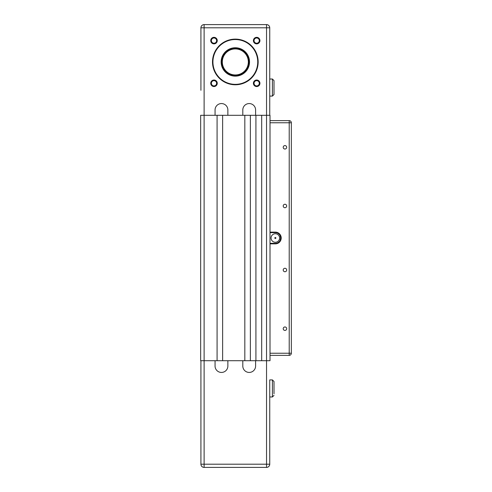 <?xml version="1.0" encoding="UTF-8"?>
<svg xmlns="http://www.w3.org/2000/svg" width="492" height="492" viewBox="0 0 492 492"><rect width="100%" height="100%" fill="white"/><g stroke="black" fill="none" stroke-linecap="round" stroke-linejoin="round"><path stroke-width="0.74" d="M270.01 122.76L289.216 122.76L289.216 353.231L270.01 353.231L270.01 243.866L275.342 243.866A5.867 5.867 0 0 0 281.209 237.999A5.867 5.867 0 0 0 275.342 232.132L270.01 232.132L270.01 120.626L289.216 120.626A2.134 2.134 0 0 1 291.344 122.76A2.134 2.134 0 0 0 289.216 120.626L270.01 120.626L270.01 115.294L261.683 115.294L261.683 360.704L270.01 360.704L270.01 355.365L270.01 360.704M261.683 115.294L250.373 115.294L250.373 360.704L261.683 360.704M222.63 360.704L244.825 360.704L244.825 115.294L222.63 115.294L222.63 360.704L204.118 360.704L204.118 467.4A3.198 3.198 0 0 1 200.921 464.202A3.198 3.198 0 0 0 204.118 467.4L266.541 467.4A3.198 3.198 0 0 0 269.739 464.202A3.198 3.198 0 0 1 266.541 467.4A3.198 3.198 0 0 0 269.739 464.202A3.198 3.198 0 0 1 266.541 467.4L266.541 464.202L200.921 464.202L200.921 360.704M200.921 84.815L200.921 27.798A3.198 3.198 0 0 1 204.118 24.6L266.541 24.6L204.118 24.6L204.118 115.294L200.656 115.294L200.656 360.704L204.118 360.704L204.118 115.294L217.083 115.294L217.083 360.704M270.01 232.132L270.01 243.866M255.92 115.294L255.92 360.704M291.344 320.643L291.344 315.397M291.344 283.3L291.344 278.054M291.344 197.944L291.344 192.698M291.344 167.04L291.344 155.349M291.344 241.732L291.344 234.266M284.948 330.421A1.728 1.728 0 0 1 283.214 328.693A1.728 1.728 0 0 1 284.948 326.965A1.728 1.728 0 0 1 286.676 328.693A1.728 1.728 0 0 1 284.948 330.421M284.948 271.738A1.728 1.728 0 0 1 283.214 270.01A1.728 1.728 0 0 1 284.948 268.275A1.728 1.728 0 0 1 286.676 270.01A1.728 1.728 0 0 1 284.948 271.738M284.948 207.716A1.728 1.728 0 0 1 283.214 205.988A1.728 1.728 0 0 1 284.948 204.26A1.728 1.728 0 0 1 286.676 205.988A1.728 1.728 0 0 1 284.948 207.716M284.948 149.033A1.728 1.728 0 0 1 283.214 147.305A1.728 1.728 0 0 1 284.948 145.577A1.728 1.728 0 0 1 286.676 147.305A1.728 1.728 0 0 1 284.948 149.033M275.342 233.731A4.268 4.268 0 0 1 279.61 237.999A4.268 4.268 0 0 1 275.342 242.267A4.268 4.268 0 0 1 271.074 237.999A4.268 4.268 0 0 1 275.342 233.731M280.108 240.391L280.68 237.999L280.108 235.6M275.342 237.464A0.535 0.535 0 0 1 275.877 237.999A0.535 0.535 0 0 1 275.342 238.534A0.535 0.535 0 0 1 274.807 237.999A0.535 0.535 0 0 1 275.342 237.464M270.01 353.231L270.01 355.365L289.216 355.365A2.134 2.134 0 0 0 291.344 353.231A2.134 2.134 0 0 1 289.216 355.365L289.216 353.231L291.344 353.231L291.344 122.76L289.216 122.76L289.216 120.626M275.342 243.331A5.332 5.332 0 0 0 280.68 237.999A5.332 5.332 0 0 0 275.342 232.661L270.01 232.661L270.01 243.331L275.342 243.331L275.342 243.866M255.6 360.704L255.6 366.036A6.402 6.402 0 0 1 249.198 372.438A6.402 6.402 0 0 1 242.802 366.036L242.802 360.704M227.864 360.704L227.864 366.036A6.402 6.402 0 0 1 221.462 372.438A6.402 6.402 0 0 1 215.059 366.036L215.059 360.704M250.373 360.704L244.825 360.704M274.007 393.778L274.007 381.509L272.408 379.904L272.408 396.976L274.007 395.377L272.408 396.976L269.739 396.976L269.739 379.904L272.408 379.904L274.007 381.509L274.007 383.108M269.739 379.904L269.739 464.202L266.541 464.202L266.541 24.6A3.198 3.198 0 0 1 269.739 27.798L269.739 115.294M269.739 396.976L269.739 464.202M235.33 75.817A13.868 13.868 0 0 1 221.462 61.943A13.868 13.868 0 0 1 235.33 48.075A13.868 13.868 0 0 1 249.198 61.943A13.868 13.868 0 0 1 235.33 75.817M235.33 39.538A22.404 22.404 0 0 1 257.734 61.943A22.404 22.404 0 0 1 235.33 84.353A22.404 22.404 0 0 1 212.925 61.943A22.404 22.404 0 0 1 235.33 39.538M235.33 84.778A22.835 22.835 0 0 0 258.165 61.943A22.835 22.835 0 0 0 235.33 39.114A22.835 22.835 0 0 0 212.495 61.943A22.835 22.835 0 0 0 235.33 84.778M235.33 47.755A14.188 14.188 0 0 0 221.142 61.943A14.188 14.188 0 0 0 235.33 76.137A14.188 14.188 0 0 0 249.524 61.943A14.188 14.188 0 0 0 235.33 47.755M231.8 49.415A13.02 13.02 0 0 1 247.857 58.413A13.02 13.02 0 0 1 238.866 74.47A13.02 13.02 0 0 1 222.802 65.479A13.02 13.02 0 0 1 231.8 49.415M238.952 74.784A13.339 13.339 0 0 0 248.165 58.327A13.339 13.339 0 0 0 231.707 49.108A13.339 13.339 0 0 0 222.495 65.565A13.339 13.339 0 0 0 238.952 74.784M256.67 43.228A2.626 2.626 0 0 1 254.044 40.602A2.626 2.626 0 0 1 256.67 37.982A2.626 2.626 0 0 1 259.29 40.602A2.626 2.626 0 0 1 256.67 43.228M256.67 43.868A3.266 3.266 0 0 0 259.936 40.602A3.266 3.266 0 0 0 256.67 37.343A3.266 3.266 0 0 0 253.405 40.602A3.266 3.266 0 0 0 256.67 43.868M256.67 85.909A2.626 2.626 0 0 1 254.044 83.283A2.626 2.626 0 0 1 256.67 80.663A2.626 2.626 0 0 1 259.29 83.283A2.626 2.626 0 0 1 256.67 85.909M256.67 86.549A3.266 3.266 0 0 0 259.936 83.283A3.266 3.266 0 0 0 256.67 80.024A3.266 3.266 0 0 0 253.405 83.283A3.266 3.266 0 0 0 256.67 86.549M213.989 85.909A2.626 2.626 0 0 1 211.369 83.283A2.626 2.626 0 0 1 213.989 80.663A2.626 2.626 0 0 1 216.615 83.283A2.626 2.626 0 0 1 213.989 85.909M213.989 86.549A3.266 3.266 0 0 0 217.255 83.283A3.266 3.266 0 0 0 213.989 80.024A3.266 3.266 0 0 0 210.73 83.283A3.266 3.266 0 0 0 213.989 86.549M213.989 43.228A2.626 2.626 0 0 1 211.369 40.602A2.626 2.626 0 0 1 213.989 37.982A2.626 2.626 0 0 1 216.615 40.602A2.626 2.626 0 0 1 213.989 43.228M213.989 43.868A3.266 3.266 0 0 0 217.255 40.602A3.266 3.266 0 0 0 213.989 37.343A3.266 3.266 0 0 0 210.73 40.602A3.266 3.266 0 0 0 213.989 43.868M215.059 115.294L215.059 109.962A6.402 6.402 0 0 1 221.462 103.56A6.402 6.402 0 0 1 227.864 109.962L227.864 115.294M269.739 27.798L200.921 27.798L200.921 90.294M242.802 115.294L242.802 109.962A6.402 6.402 0 0 1 249.198 103.56A6.402 6.402 0 0 1 255.6 109.962L255.6 115.294M250.373 115.294L244.825 115.294M222.63 115.294L217.083 115.294M274.007 94.489L272.408 96.088L274.007 94.489L274.007 80.614L272.408 79.015L274.007 80.614M269.739 79.015L272.408 79.015L272.408 96.088L269.739 96.088M275.342 232.661L275.342 232.132M222.083 65.682A13.764 13.764 0 0 0 239.069 75.19A13.764 13.764 0 0 0 248.577 58.21A13.764 13.764 0 0 0 231.597 48.696A13.764 13.764 0 0 0 222.083 65.682"/></g></svg>
